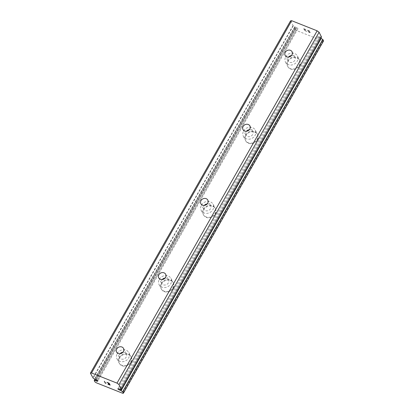 <?xml version="1.0" encoding="UTF-8"?>
<svg xmlns="http://www.w3.org/2000/svg" width="414" height="414" viewBox="0 0 414 414"><rect width="100%" height="100%" fill="white"/><g stroke="black" fill="none" stroke-linecap="round" stroke-linejoin="round"><path stroke-width="0.31" stroke-dasharray="2.07 1.55" d="M323.593 40.872L322.889 40.996L296.264 30.419L295.047 29.539L294.401 28.183A2.882 0.864 -150.4 0 0 295.394 28.131L296.574 28.525A1.34 0.404 -150.4 0 0 297.909 28.82A1.34 0.404 -150.4 0 0 296.91 27.79A1.34 0.404 -150.4 0 0 296.005 27.433L95.867 379.736M321.507 37.032L321.424 37.027A2.882 0.864 -150.4 0 0 320.55 37.11L319.37 36.711A1.34 0.404 -150.4 0 0 318.035 36.416A1.34 0.404 -150.4 0 0 319.034 37.446A1.34 0.404 -150.4 0 0 319.939 37.809L120.205 389.403M122.922 352.242A3.912 3.384 152.5 0 1 126.384 353.918A3.912 3.384 152.5 0 1 126.244 357.044A3.912 3.384 152.5 0 1 122.756 359.217A3.912 3.384 152.5 0 1 119.444 357.53A3.912 3.384 152.5 0 1 119.584 354.4A3.912 3.384 152.5 0 1 120.06 353.732M130.948 362.457A6.707 5.801 -27.5 0 0 131.186 357.096A6.707 5.801 -27.5 0 0 125.504 354.198A6.707 5.801 -27.5 0 0 119.527 357.924A6.707 5.801 -27.5 0 0 119.289 363.285A6.707 5.801 -27.5 0 0 124.966 366.178A6.707 5.801 -27.5 0 0 130.948 362.457A6.707 5.801 -27.5 0 0 131.191 357.101A6.707 5.801 -27.5 0 0 125.509 354.208A6.707 5.801 -27.5 0 0 119.532 357.934A6.707 5.801 -27.5 0 0 119.294 363.295A6.707 5.801 -27.5 0 0 124.971 366.188A6.707 5.801 -27.5 0 0 130.953 362.467M165.057 278.073A3.912 3.384 152.5 0 1 168.519 279.745A3.912 3.384 152.5 0 1 168.379 282.876A3.912 3.384 152.5 0 1 164.891 285.049A3.912 3.384 152.5 0 1 161.574 283.357A3.912 3.384 152.5 0 1 161.719 280.231A3.912 3.384 152.5 0 1 162.19 279.564M173.078 288.289A6.707 5.801 -27.5 0 0 173.321 282.922A6.707 5.801 -27.5 0 0 167.639 280.03A6.707 5.801 -27.5 0 0 161.662 283.75A6.707 5.801 -27.5 0 0 161.419 289.117A6.707 5.801 -27.5 0 0 167.101 292.01A6.707 5.801 -27.5 0 0 173.078 288.289A6.707 5.801 -27.5 0 0 173.326 282.933A6.707 5.801 -27.5 0 0 167.644 280.04A6.707 5.801 -27.5 0 0 161.667 283.761A6.707 5.801 -27.5 0 0 161.424 289.127A6.707 5.801 -27.5 0 0 167.106 292.02A6.707 5.801 -27.5 0 0 173.083 288.299M207.191 203.905A3.912 3.384 152.5 0 1 210.654 205.577A3.912 3.384 152.5 0 1 210.514 208.708A3.912 3.384 152.5 0 1 207.026 210.876A3.912 3.384 152.5 0 1 203.709 209.189A3.912 3.384 152.5 0 1 203.848 206.063A3.912 3.384 152.5 0 1 204.325 205.396M215.213 214.116A6.707 5.801 -27.5 0 0 215.456 208.754A6.707 5.801 -27.5 0 0 209.774 205.861A6.707 5.801 -27.5 0 0 203.797 209.582A6.707 5.801 -27.5 0 0 203.553 214.944A6.707 5.801 -27.5 0 0 209.236 217.842A6.707 5.801 -27.5 0 0 215.213 214.116M215.218 214.126A6.707 5.801 -27.5 0 0 215.461 208.765A6.707 5.801 -27.5 0 0 209.779 205.872A6.707 5.801 -27.5 0 0 203.802 209.593A6.707 5.801 -27.5 0 0 203.559 214.954A6.707 5.801 -27.5 0 0 209.241 217.847A6.707 5.801 -27.5 0 0 215.218 214.126M249.326 129.732A3.912 3.384 152.5 0 1 252.788 131.409A3.912 3.384 152.5 0 1 252.643 134.54A3.912 3.384 152.5 0 1 249.161 136.708A3.912 3.384 152.5 0 1 245.844 135.021A3.912 3.384 152.5 0 1 245.983 131.89A3.912 3.384 152.5 0 1 246.459 131.222M257.348 139.948A6.707 5.801 -27.5 0 0 257.591 134.586A6.707 5.801 -27.5 0 0 251.909 131.693A6.707 5.801 -27.5 0 0 245.932 135.414A6.707 5.801 -27.5 0 0 245.688 140.776A6.707 5.801 -27.5 0 0 251.37 143.668A6.707 5.801 -27.5 0 0 257.348 139.948A6.707 5.801 -27.5 0 0 257.596 134.597A6.707 5.801 -27.5 0 0 251.914 131.704A6.707 5.801 -27.5 0 0 245.937 135.425A6.707 5.801 -27.5 0 0 245.693 140.786A6.707 5.801 -27.5 0 0 251.376 143.679A6.707 5.801 -27.5 0 0 257.353 139.958M291.456 55.564A3.912 3.384 152.5 0 1 294.918 57.241A3.912 3.384 152.5 0 1 294.778 60.366A3.912 3.384 152.5 0 1 291.29 62.54A3.912 3.384 152.5 0 1 287.978 60.853A3.912 3.384 152.5 0 1 288.118 57.722A3.912 3.384 152.5 0 1 288.594 57.054M299.482 65.779A6.707 5.801 -27.5 0 0 299.726 60.413A6.707 5.801 -27.5 0 0 294.043 57.52A6.707 5.801 -27.5 0 0 288.066 61.246A6.707 5.801 -27.5 0 0 287.823 66.607A6.707 5.801 -27.5 0 0 293.505 69.5A6.707 5.801 -27.5 0 0 299.482 65.779M299.488 65.79A6.707 5.801 -27.5 0 0 299.731 60.423A6.707 5.801 -27.5 0 0 294.049 57.53A6.707 5.801 -27.5 0 0 288.072 61.251A6.707 5.801 -27.5 0 0 287.828 66.618A6.707 5.801 -27.5 0 0 293.51 69.511A6.707 5.801 -27.5 0 0 299.488 65.79M285.743 56.78A6.707 5.801 152.5 0 1 291.72 53.054A6.707 5.801 152.5 0 1 297.402 55.947A6.707 5.801 152.5 0 1 297.159 61.313A6.707 5.801 152.5 0 1 291.182 65.034A6.707 5.801 152.5 0 1 285.5 62.141A6.707 5.801 152.5 0 1 285.743 56.78M287.808 60.744A6.707 5.801 152.5 0 1 293.785 57.023A6.707 5.801 152.5 0 1 299.467 59.916A6.707 5.801 152.5 0 1 299.224 65.283A6.707 5.801 152.5 0 1 293.247 69.003A6.707 5.801 152.5 0 1 287.564 66.111A6.707 5.801 152.5 0 1 287.808 60.744M243.608 130.948A6.707 5.801 152.5 0 1 249.585 127.227A6.707 5.801 152.5 0 1 255.267 130.12A6.707 5.801 152.5 0 1 255.024 135.481A6.707 5.801 152.5 0 1 249.047 139.202A6.707 5.801 152.5 0 1 243.365 136.309A6.707 5.801 152.5 0 1 243.608 130.948M245.673 134.917A6.707 5.801 152.5 0 1 251.65 131.197A6.707 5.801 152.5 0 1 257.332 134.089A6.707 5.801 152.5 0 1 257.089 139.451A6.707 5.801 152.5 0 1 251.112 143.172A6.707 5.801 152.5 0 1 245.43 140.279A6.707 5.801 152.5 0 1 245.673 134.917M201.473 205.116A6.707 5.801 152.5 0 1 207.45 201.395A6.707 5.801 152.5 0 1 213.132 204.288A6.707 5.801 152.5 0 1 212.889 209.65A6.707 5.801 152.5 0 1 206.912 213.376A6.707 5.801 152.5 0 1 201.23 210.478A6.707 5.801 152.5 0 1 201.473 205.116M203.538 209.086A6.707 5.801 152.5 0 1 209.515 205.365A6.707 5.801 152.5 0 1 215.197 208.258A6.707 5.801 152.5 0 1 214.954 213.619A6.707 5.801 152.5 0 1 208.977 217.34A6.707 5.801 152.5 0 1 203.295 214.447A6.707 5.801 152.5 0 1 203.538 209.086M159.338 279.284A6.707 5.801 152.5 0 1 165.315 275.564A6.707 5.801 152.5 0 1 170.998 278.456A6.707 5.801 152.5 0 1 170.754 283.823A6.707 5.801 152.5 0 1 164.777 287.544A6.707 5.801 152.5 0 1 159.095 284.651A6.707 5.801 152.5 0 1 159.338 279.284M161.403 283.254A6.707 5.801 152.5 0 1 167.38 279.533A6.707 5.801 152.5 0 1 173.062 282.426A6.707 5.801 152.5 0 1 172.819 287.792A6.707 5.801 152.5 0 1 166.842 291.513A6.707 5.801 152.5 0 1 161.16 288.62A6.707 5.801 152.5 0 1 161.403 283.254M117.203 353.458A6.707 5.801 152.5 0 1 123.181 349.732A6.707 5.801 152.5 0 1 128.863 352.624A6.707 5.801 152.5 0 1 128.619 357.991A6.707 5.801 152.5 0 1 122.642 361.712A6.707 5.801 152.5 0 1 116.96 358.819A6.707 5.801 152.5 0 1 117.203 353.458M119.268 357.422A6.707 5.801 152.5 0 1 125.245 353.701A6.707 5.801 152.5 0 1 130.927 356.594A6.707 5.801 152.5 0 1 130.689 361.96A6.707 5.801 152.5 0 1 124.707 365.681A6.707 5.801 152.5 0 1 119.03 362.788A6.707 5.801 152.5 0 1 119.268 357.422M304.885 30.564L304.476 29.787L304.88 30.574L306.795 31.335L304.88 30.574M304.476 29.787L305.522 30.201L304.476 29.792M305.454 30.072L304.409 29.658L305.454 30.077M304.409 29.658L304.005 28.876L304.409 29.663M304.005 28.876L305.92 29.642L304 28.882M306.867 31.459L304.699 30.605L303.685 28.654L304.704 30.595L306.867 31.459M305.853 29.508L303.69 28.649L305.848 29.513M308.104 31.557L308.409 31.769L308.104 31.557M308.166 31.671L308.44 31.93L308.161 31.676M308.673 32.101L309.087 32.339L308.668 32.106M309.087 32.339L309.801 32.623L309.082 32.344M309.801 32.623L310.117 32.67L309.801 32.628M310.231 32.339L309.957 32.08L310.226 32.344M309.957 32.08L309.237 31.505L309.951 32.085M309.237 31.505L307.716 30.351L309.232 31.511M307.716 30.351L309.755 31.159L307.716 30.357M308.663 31.997L310.07 32.427L308.663 31.997M310.07 32.421L309.719 32.013L310.07 32.421M309.724 32.007L309.015 31.448L309.724 32.007M309.02 31.438L307.121 30.015L309.02 31.438M309.688 31.029L307.121 30.01L309.682 31.034M320.886 38.181L319.939 37.809M290.545 20.891L293.293 25.854A2.882 0.864 -150.4 0 1 294.732 26.853L296.005 27.433M109.368 383.975L108.328 383.571M109.136 383.173L106.983 382.313M109.839 384.885L107.925 384.125M110.155 385.118L109.141 383.162M106.015 383.069L105.451 383.043L104.328 381.258M319.37 36.711L119.232 389.015M322.889 40.996L122.756 393.3M296.264 30.419L96.131 382.727M295.047 29.539L94.909 381.843M296.574 28.525L96.835 380.13M293.003 25.616L92.871 377.92M321.424 37.027L121.286 389.331M320.55 37.11L120.412 389.414M320.296 37.079L120.163 389.383M320.871 38.176L121.38 389.336M294.354 28.209L94.884 379.343M294.401 28.183L94.909 379.353M295.394 28.131L95.691 379.669M295.643 28.157L95.913 379.747M295.073 27.06L94.935 379.369M294.732 26.853L94.594 379.157M293.293 25.854L93.155 378.158M123.538 348.448L126.384 353.918M165.672 274.275L168.519 279.745M207.807 200.107L210.654 205.577M249.942 125.939L252.788 131.409M292.072 51.771L294.918 57.241M297.402 55.947L299.467 59.916M255.267 130.12L257.332 134.089M213.132 204.288L215.197 208.258M170.998 278.456L173.062 282.426M128.863 352.624L130.927 356.594M116.96 358.819L119.03 362.788M159.095 284.651L161.16 288.62M201.23 210.478L203.295 214.447M243.365 136.309L245.43 140.279M285.5 62.141L287.564 66.111M285.132 55.378L287.978 60.853M242.997 129.551L245.844 135.021M200.862 203.719L203.709 209.189M158.728 277.887L161.574 283.357M116.598 352.06L119.444 357.53M318.035 36.416L117.897 388.72M294.354 28.188L94.873 379.338M297.909 28.82L97.771 381.128"/><path stroke-width="0.62" d="M96.772 380.093A1.34 0.404 -150.4 0 0 95.867 379.736L94.594 379.157A2.882 0.864 -150.4 0 0 93.155 378.158L90.407 373.195L91.525 373.004L117.007 383.126L118.953 384.534L121.286 389.331A2.882 0.864 -150.4 0 0 120.412 389.414L119.232 389.015A1.34 0.404 -150.4 0 0 117.897 388.72A1.34 0.404 -150.4 0 0 118.896 389.75A1.34 0.404 -150.4 0 0 119.801 390.112L121.074 390.687A2.882 0.864 -150.4 0 0 122.658 391.768L123.455 393.181L122.756 393.3L96.131 382.727L94.909 381.843L94.263 380.492A2.882 0.864 -150.4 0 0 95.256 380.435L96.436 380.833A1.34 0.404 -150.4 0 0 97.771 381.128A1.34 0.404 -150.4 0 0 96.772 380.093M120.205 389.403L119.801 390.112M116.738 348.93A3.912 3.384 152.5 0 1 120.226 346.756A3.912 3.384 152.5 0 1 123.538 348.448A3.912 3.384 152.5 0 1 123.398 351.574A3.912 3.384 152.5 0 1 119.91 353.747A3.912 3.384 152.5 0 1 116.598 352.06A3.912 3.384 152.5 0 1 116.738 348.93M120.06 353.732A3.912 3.384 152.5 0 1 122.922 352.242M158.872 274.761A3.912 3.384 152.5 0 1 162.355 272.588A3.912 3.384 152.5 0 1 165.672 274.275A3.912 3.384 152.5 0 1 165.533 277.406A3.912 3.384 152.5 0 1 162.045 279.574A3.912 3.384 152.5 0 1 158.728 277.887A3.912 3.384 152.5 0 1 158.872 274.761M162.19 279.564A3.912 3.384 152.5 0 1 165.057 278.073M201.002 200.588A3.912 3.384 152.5 0 1 204.49 198.42A3.912 3.384 152.5 0 1 207.807 200.107A3.912 3.384 152.5 0 1 207.662 203.238A3.912 3.384 152.5 0 1 204.18 205.406A3.912 3.384 152.5 0 1 200.862 203.719A3.912 3.384 152.5 0 1 201.002 200.588M204.325 205.396A3.912 3.384 152.5 0 1 207.191 203.905M243.137 126.42A3.912 3.384 152.5 0 1 246.625 124.252A3.912 3.384 152.5 0 1 249.942 125.939A3.912 3.384 152.5 0 1 249.797 129.064A3.912 3.384 152.5 0 1 246.309 131.238A3.912 3.384 152.5 0 1 242.997 129.551A3.912 3.384 152.5 0 1 243.137 126.42M246.459 131.222A3.912 3.384 152.5 0 1 249.326 129.732M285.272 52.252A3.912 3.384 152.5 0 1 288.76 50.078A3.912 3.384 152.5 0 1 292.072 51.771A3.912 3.384 152.5 0 1 291.932 54.896A3.912 3.384 152.5 0 1 288.444 57.07A3.912 3.384 152.5 0 1 285.132 55.378A3.912 3.384 152.5 0 1 285.272 52.252M288.594 57.054A3.912 3.384 152.5 0 1 291.456 55.564M321.507 37.032L319.09 32.23L317.145 30.822L291.663 20.7L290.545 20.891L90.407 373.195M123.455 393.181L323.593 40.872L322.796 39.465A2.882 0.864 -150.4 0 1 321.212 38.383L320.886 38.181M109.834 384.891L109.431 384.109L109.839 384.885L107.992 384.254L110.15 385.113L107.919 384.13M109.431 384.109L108.385 383.695L109.436 384.104M108.328 383.571L109.363 383.98L108.96 383.193L109.368 383.975M108.954 383.204L107.04 382.443L108.96 383.193M106.983 382.313L109.136 383.173L110.155 385.118M105.384 383.224L105.772 383.152L105.332 383.204L104.318 381.253L105.451 383.048L106.082 383.198M104.328 381.258L105.389 383.219M317.145 30.822L117.007 383.126M291.663 20.7L91.525 373.004M319.09 32.23L118.953 384.534M321.549 36.955L121.416 389.258M96.835 380.13L96.436 380.833M121.38 389.336L120.733 390.48M321.212 38.383L121.074 390.687M322.796 39.465L122.658 391.768M322.899 39.547L122.761 391.856M94.884 379.343L94.237 380.487M94.909 379.353L94.263 380.492M95.691 379.669L95.256 380.435M95.913 379.747L95.51 380.461M321.554 37.006L121.416 389.31M94.873 379.338L94.216 380.497"/></g></svg>

